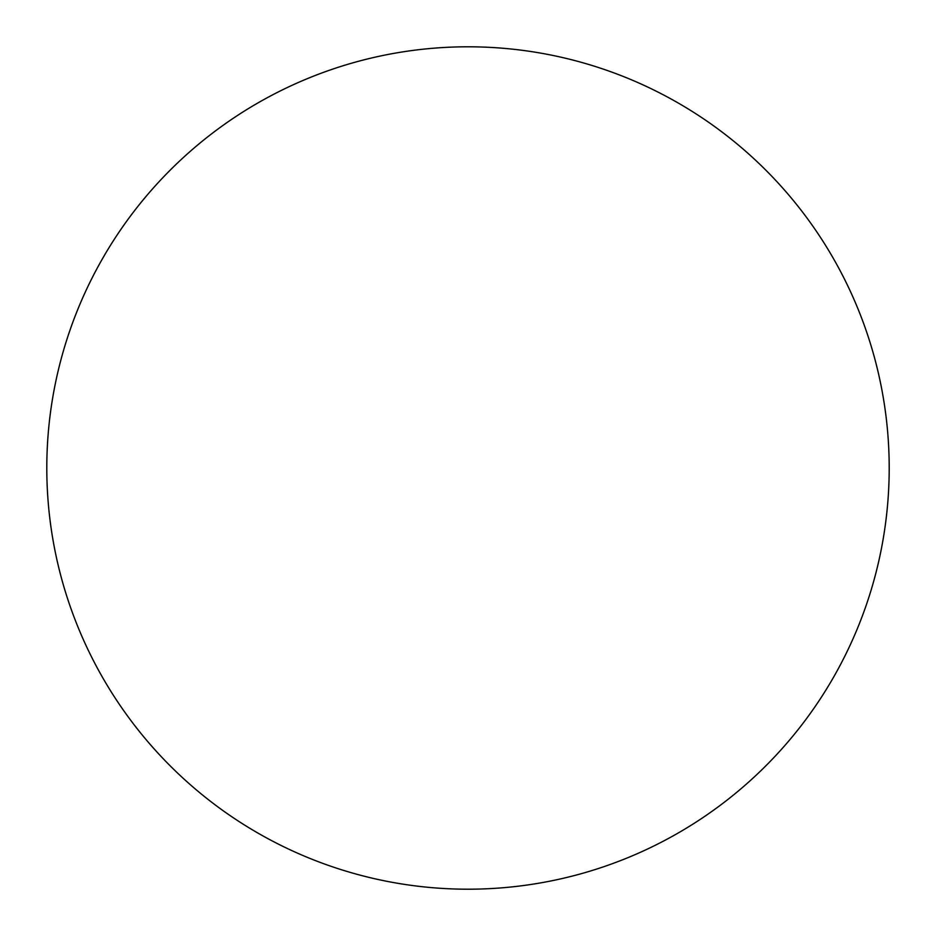 <?xml version="1.0" encoding="UTF-8"?>
<svg xmlns="http://www.w3.org/2000/svg" width="936" height="936" viewBox="0 0 936 936"><rect width="100%" height="100%" fill="white"/><g stroke="black" fill="none" stroke-linecap="round" stroke-linejoin="round"><path stroke-width="1.4" d="M468 46.8A421.2 421.2 0 0 0 46.8 468A421.2 421.2 0 0 0 468 889.2A421.2 421.2 0 0 0 889.2 468A421.2 421.2 0 0 0 468 46.8"/></g></svg>
